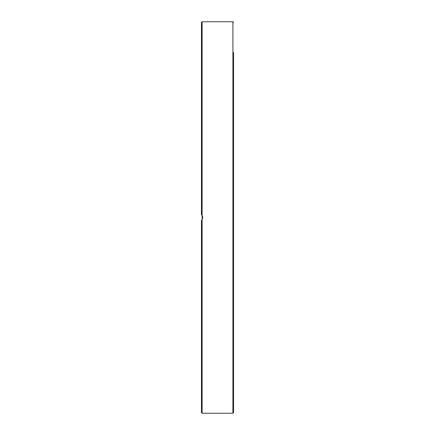 <?xml version="1.0" encoding="UTF-8"?>
<svg xmlns="http://www.w3.org/2000/svg" width="435" height="435" viewBox="0 0 435 435"><rect width="100%" height="100%" fill="white"/><g stroke="black" fill="none" stroke-linecap="round" stroke-linejoin="round"><path stroke-width="0.65" d="M233.546 231.099L233.546 52.483M233.546 386.296L233.546 356.026M233.546 354.133L233.546 330.116M233.546 328.865L233.546 307.686M233.546 299.873L233.546 266.47M233.546 266.144L233.546 239.631M202.096 215.374L202.096 21.75L201.454 22.392L201.454 214.629L202.096 215.374L202.737 217.5L202.096 219.626L201.454 220.371L201.454 412.608L202.096 413.25L202.096 219.626M201.954 219.833L202.525 218.756M201.454 31.842L201.454 36.937M201.454 160.325L201.454 168.775M201.454 387.656L201.454 391.092M233.546 195.369L233.546 168.775M233.546 127.314L233.546 105.417M233.546 97.603L233.546 79.616M233.546 72.335L233.546 59.122M202.737 217.5L202.574 216.391M202.231 215.586L201.818 215.004M202.036 215.281L202.226 219.419M202.096 21.75L232.904 21.75L232.904 413.25L233.546 412.608L233.546 203.901M233.546 160.325L233.546 135.845M232.904 21.75L233.546 22.392M202.096 413.25L232.904 413.25"/></g></svg>
